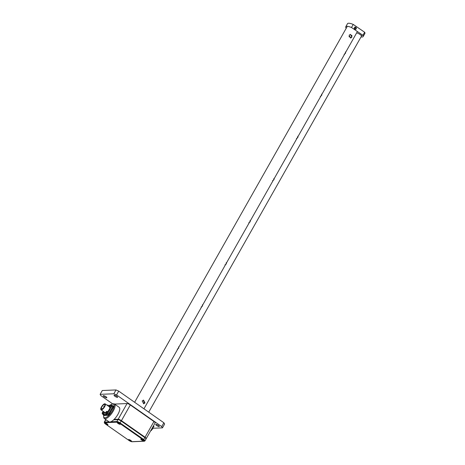 <?xml version="1.0" encoding="UTF-8"?>
<svg xmlns="http://www.w3.org/2000/svg" width="465" height="465" viewBox="0 0 465 465"><rect width="100%" height="100%" fill="white"/><g stroke="black" fill="none" stroke-linecap="round" stroke-linejoin="round"><path stroke-width="0.7" d="M143.435 403.73L144.336 402.946L143.284 400.167M351.255 37.584A4.877 1.197 29.5 0 1 348.948 36.625M144.964 402.923L143.743 403.754L142.185 400.975L143.58 400.127L144.964 402.923M350.476 38.043L351.511 37.229L352.028 35.735L350.186 34.445M351.871 37.212L350.651 38.049L349.093 35.264L350.488 34.422L351.871 37.212M351.947 35.741A5.15 1.261 -150.5 0 0 350.151 34.468M350.104 34.486A5.15 1.261 29.5 0 1 351.895 35.741M350.174 34.462A5.22 1.279 29.5 0 1 351.11 35.078A5.22 1.279 29.5 0 1 351.976 35.735M117.401 397.366A2.04 0.5 29.5 0 1 115.262 396.511A2.04 0.5 29.5 0 1 114.059 395.267A2.04 0.5 29.5 0 1 114.274 395.174A2.04 0.5 29.5 0 1 116.407 396.029A2.04 0.5 29.5 0 1 117.616 397.279A2.04 0.5 29.5 0 1 117.401 397.366M159.082 426.579A2.04 0.5 29.5 0 1 156.949 425.725A2.04 0.5 29.5 0 1 155.746 424.481A2.04 0.5 29.5 0 1 155.961 424.388A2.04 0.5 29.5 0 1 158.094 425.243A2.04 0.5 29.5 0 1 159.297 426.492A2.04 0.5 29.5 0 1 159.082 426.579M106.625 397.819A2.04 0.5 29.5 0 1 104.486 396.965A2.04 0.5 29.5 0 1 103.282 395.715A2.04 0.5 29.5 0 1 103.497 395.628A2.04 0.5 29.5 0 1 105.636 396.482A2.04 0.5 29.5 0 1 106.84 397.726A2.04 0.5 29.5 0 1 106.625 397.819M112.78 403.951L100.876 395.61L100.12 394.349L113.832 393.774L116.546 394.948L161.71 426.603L162.465 427.858L152.799 428.265M114.57 404.085A2.72 0.668 29.5 0 1 114.716 404.068L127.055 403.55A2.72 0.668 29.5 0 1 130.31 404.957L153.932 421.517A2.72 0.668 29.5 0 1 155.13 422.906L146.027 438.989A2.72 0.668 -150.5 0 0 144.836 437.6L121.214 421.04A2.72 0.668 -150.5 0 0 117.953 419.633L113.693 419.808L117.953 419.633A2.72 0.668 29.5 0 1 121.214 421.04L144.836 437.6A2.72 0.668 29.5 0 1 146.027 438.989L146.027 438.989A2.72 0.668 -150.5 0 0 144.836 437.6L121.214 421.04A2.72 0.668 -150.5 0 0 117.953 419.633L113.693 419.808M162.465 427.858L164.633 424.028L163.872 422.772L118.715 391.123L116 389.943L102.288 390.519L100.12 394.349M163.872 422.772L161.71 426.603M116.546 394.948L118.715 391.123M116 389.943L113.832 393.774M145.743 439.105A2.72 0.668 -150.5 0 0 146.027 438.989L146.248 438.605A2.72 0.668 29.5 0 0 145.051 437.216L153.932 421.517M106.595 420.11L105.613 420.151A2.72 0.668 -150.5 0 0 105.328 420.267A2.72 0.668 29.5 0 1 105.613 420.151L106.595 420.11L105.613 420.151A2.72 0.668 -150.5 0 0 105.328 420.267L105.543 419.883A2.72 0.668 29.5 0 1 105.828 419.767L106.09 419.756M105.061 422.97A1.75 0.43 -150.5 0 0 104.875 423.045A1.75 0.43 -150.5 0 0 105.904 424.115A1.75 0.43 -150.5 0 0 107.735 424.841A1.75 0.43 -150.5 0 0 107.921 424.766A1.75 0.43 -150.5 0 0 106.886 423.702A1.75 0.43 -150.5 0 0 105.061 422.97M128.683 439.524A1.75 0.43 -150.5 0 0 128.497 439.599A1.75 0.43 -150.5 0 0 129.526 440.669A1.75 0.43 -150.5 0 0 131.357 441.401A1.75 0.43 -150.5 0 0 131.543 441.32A1.75 0.43 -150.5 0 0 130.514 440.256A1.75 0.43 -150.5 0 0 128.683 439.524M117.401 422.452A1.75 0.43 -150.5 0 0 117.215 422.528A1.75 0.43 -150.5 0 0 118.25 423.598A1.75 0.43 -150.5 0 0 120.075 424.324A1.75 0.43 -150.5 0 0 120.261 424.249A1.75 0.43 -150.5 0 0 119.232 423.185A1.75 0.43 -150.5 0 0 117.401 422.452M141.023 439.007A1.75 0.43 -150.5 0 0 140.837 439.082A1.75 0.43 -150.5 0 0 141.872 440.152A1.75 0.43 -150.5 0 0 143.697 440.884A1.75 0.43 -150.5 0 0 143.883 440.803A1.75 0.43 -150.5 0 0 142.854 439.739A1.75 0.43 -150.5 0 0 141.023 439.007M103.625 416.448L103.712 417.274A8.852 3.145 -55 0 0 104.311 418.506A8.852 3.145 -55 0 0 113.21 411.101A8.852 3.145 -55 0 0 114.471 404.009A8.852 3.145 -55 0 0 113.105 403.87L112.297 404.073A8.167 2.906 125 0 1 112.396 410.746A8.167 2.906 125 0 1 106.927 417.012A8.167 2.906 125 0 1 103.625 416.448A8.167 2.906 125 0 1 103.689 415.239M104.311 418.506L109.002 421.796A8.852 3.145 -55 0 0 117.901 414.385A8.852 3.145 -55 0 0 119.156 407.299L114.471 404.009M110.682 404.858A8.167 2.906 125 0 1 112.297 404.073M104.108 415.501L108.63 415.228L113.495 406.776L113.588 406.23L113.105 405.922M112.873 405.852L112.972 406.41L108.107 414.861L103.579 415.036M109.74 407.247A3.633 1.29 125 0 1 109.013 409.828A3.633 1.29 125 0 1 107.572 411.769M105.532 412.943A3.633 1.29 125 0 1 105.357 412.868L100.981 409.805A3.633 1.29 125 0 1 101.498 406.892A3.633 1.29 125 0 1 105.148 403.853A3.633 1.29 125 0 1 104.637 406.765A3.633 1.29 125 0 1 100.981 409.805M104.265 406.776A2.767 0.982 125 0 1 101.957 409.124L102.283 408.549L101.568 409.142A2.767 0.982 125 0 1 101.48 409.095A2.767 0.982 125 0 1 101.87 406.881A2.767 0.982 125 0 1 104.654 404.562A2.767 0.982 125 0 1 104.265 406.776M102.283 408.549L102.596 408.77M111.24 405.253L111.902 405.224A1.133 0.401 125 0 1 112.013 405.253A1.133 0.401 125 0 1 111.85 406.16L107.735 413.437A1.133 0.401 125 0 1 106.706 414.414L102.986 414.571A1.133 0.401 125 0 1 102.875 414.542A1.133 0.401 125 0 1 102.864 413.995M103.712 415.082A1.133 0.401 -55 0 0 103.776 415.175A1.133 0.401 -55 0 0 103.887 415.204L107.607 415.047A1.133 0.401 -55 0 0 108.641 414.071L112.757 406.794A1.133 0.401 -55 0 0 112.919 405.881A1.133 0.401 -55 0 0 112.809 405.858M107.985 405.445A1.133 0.401 125 0 1 108.182 405.381L109.88 405.306M348.395 23.25A9.986 2.447 -150.5 0 0 347.5 23.68L345.768 26.743A9.986 2.447 29.5 0 1 346.663 26.313A9.986 2.447 29.5 0 1 351.499 27.493L353.237 24.43A9.986 2.447 -150.5 0 0 348.395 23.25M346.268 28.185L346.007 28.005A9.986 2.447 29.5 0 1 345.768 26.743M356.707 32.777L357.015 32.986A3.179 0.779 29.5 0 1 359.991 34.457A3.179 0.779 29.5 0 1 361.474 36.142M354.749 29.225A1.168 1.064 84.7 0 0 356.213 28.865A1.168 1.064 84.7 0 0 355.859 27.255A1.168 1.064 84.7 0 0 354.394 27.615A1.168 1.064 84.7 0 0 354.749 29.225M351.499 27.493L362.903 35.317A9.986 2.447 29.5 0 1 363.148 36.578A9.986 2.447 29.5 0 1 362.252 37.008A9.986 2.447 29.5 0 1 361.026 36.933M363.148 36.578L364.88 33.515A9.986 2.447 -150.5 0 0 364.641 32.248L353.237 24.43M362.903 35.317L364.641 32.248M345.402 52.022L345.542 53.283L344.1 54.318M321.565 94.145L321.71 95.406L320.269 96.441M297.734 136.268L297.873 137.53L296.438 138.564M273.902 178.391L274.042 179.653L272.6 180.687M250.071 220.515L250.211 221.776L248.769 222.811M226.24 262.638L226.379 263.899L224.938 264.934M202.409 304.761L202.548 306.022L201.107 307.057M178.572 346.884L178.717 348.146L177.275 349.18M114.099 419.413L114.698 418.791M106.642 413.85L106.857 413.96A1.064 0.378 -55 0 0 107.729 413.06A1.064 0.378 -55 0 0 107.88 412.205L107.793 412.147M106.2 413.792A1.25 0.442 -55 0 0 106.276 413.908A1.25 0.442 -55 0 0 107.525 412.862A1.25 0.442 -55 0 0 107.706 411.862L107.014 411.38A1.25 0.442 -55 0 0 106.956 411.356L105.776 413.437L106.258 413.78A1.25 0.442 125 0 1 106.119 413.786L106.165 413.716M106.119 413.786L105.636 413.443L106.915 411.426M107.438 411.694L107.06 411.426M105.776 413.437L105.776 413.443A1.25 0.442 -55 0 0 106.84 412.379A1.25 0.442 -55 0 0 107.014 411.38L106.95 411.356A1.244 0.442 -55 0 1 106.834 412.379A1.244 0.442 -55 0 1 105.776 413.437M105.497 413.246A1.25 0.442 -55 0 0 105.584 413.426A1.25 0.442 -55 0 0 105.636 413.449A1.244 0.442 -55 0 1 105.758 412.42A1.244 0.442 -55 0 1 106.816 411.362L106.822 411.362M110.286 407.363L110.472 407.468A1.064 0.378 125 0 0 111.408 406.55A1.064 0.378 125 0 0 111.565 405.695L111.472 405.637M108.142 405.776L108.235 405.835A1.064 0.378 125 0 1 108.304 406.067M103.311 413.99L103.526 414.1A1.064 0.378 -55 0 0 104.398 413.199A1.064 0.378 -55 0 0 104.549 412.345L104.462 412.286M108.118 405.933A1.25 0.442 -55 0 0 108.06 405.492L107.369 405.009A1.25 0.442 -55 0 0 107.31 404.986L107.153 405.259M107.793 405.323L107.409 405.056M107.31 404.986L107.369 405.009A1.25 0.442 -55 0 1 107.427 405.451A1.244 0.442 -55 0 0 107.305 404.986M109.88 407.282A1.25 0.442 -55 0 0 109.955 407.398A1.25 0.442 -55 0 0 111.211 406.352A1.25 0.442 -55 0 0 111.391 405.352L110.699 404.87A1.25 0.442 -55 0 0 110.641 404.846L109.455 406.927L109.943 407.27A1.25 0.442 125 0 1 109.804 407.276L109.845 407.206M109.804 407.276L109.322 406.933L110.594 404.916M111.123 405.184L110.74 404.916M109.455 406.927L109.461 406.933A1.25 0.442 -55 0 0 110.519 405.869A1.25 0.442 -55 0 0 110.699 404.87L110.635 404.846A1.244 0.442 -55 0 1 110.513 405.869A1.244 0.442 -55 0 1 109.455 406.927M102.87 413.931A1.25 0.442 -55 0 0 102.945 414.048A1.25 0.442 -55 0 0 104.201 413.001A1.25 0.442 -55 0 0 104.462 412.24M103.561 411.606L102.445 413.577L102.928 413.92A1.25 0.442 125 0 1 102.794 413.926L102.835 413.856M102.794 413.926L102.306 413.583L103.463 411.542M142.831 440.221L142.755 440.361A1.68 0.413 29.5 0 1 141.046 439.14A1.68 0.413 29.5 0 1 140.994 439.007M143.865 440.634A1.68 0.413 29.5 0 1 142.976 440.46L142.377 439.466M142.755 440.361L142.145 439.349M106.869 424.185L106.793 424.324A1.68 0.413 29.5 0 1 105.084 423.098A1.68 0.413 29.5 0 1 105.032 422.97M106.415 423.429L107.014 424.417A1.68 0.413 29.5 0 0 107.903 424.597M106.793 424.324L106.183 423.313M118.988 423.615L118.308 422.697M117.442 422.452L118.837 423.882A1.587 0.389 -150.5 0 1 117.372 422.766A1.587 0.389 -150.5 0 1 118.284 422.737L118.29 422.732A1.587 0.389 -150.5 0 0 117.36 422.604A1.587 0.389 -150.5 0 0 117.354 422.72M119.191 424.045L119.191 424.039A1.587 0.389 -150.5 0 0 120.104 424.016A1.587 0.389 -150.5 0 0 118.645 422.9L119.191 424.045L120.121 424.167A1.587 0.389 -150.5 0 0 120.109 424.01A1.587 0.389 -150.5 0 0 118.645 422.894L118.662 422.859M153.223 426.271A2.04 0.5 29.5 0 1 153.741 427.021A2.04 0.5 29.5 0 1 153.456 427.114A2.04 0.5 29.5 0 1 153.183 427.073M153.741 427.021L153.915 426.719A2.04 0.5 -150.5 0 0 153.398 425.963M153.125 426.446A1.476 0.36 29.5 0 1 153.247 426.742L153.142 426.922A1.587 0.389 -150.5 0 0 153.113 426.882A1.587 0.389 -150.5 0 0 152.973 426.713M152.491 428.265L153.095 426.893L152.723 428.16M152.962 426.736L153.183 427.039M152.183 428.108A2.04 0.5 29.5 0 1 152.7 428.864A2.04 0.5 -150.5 0 0 152.183 428.108M152.008 428.416A2.04 0.5 29.5 0 1 152.526 429.166L152.875 428.556A2.04 0.5 -150.5 0 0 152.357 427.806M152.526 429.166A2.04 0.5 29.5 0 1 152.247 429.259A2.04 0.5 29.5 0 1 151.974 429.218M151.916 428.591A1.476 0.36 29.5 0 1 152.032 428.887L151.933 429.067A1.587 0.389 -150.5 0 0 151.904 429.021A1.587 0.389 -150.5 0 0 151.764 428.858M151.09 430.549L151.137 429.956M150.823 430.514A1.587 0.389 -150.5 0 0 151.038 430.544A1.587 0.389 -150.5 0 0 151.276 430.41A1.587 0.389 -150.5 0 0 151.067 430.079M151.323 430.026L151.968 429.183L151.363 430.561M151.747 428.881L151.968 429.183M130.27 440.686L129.59 439.768M128.724 439.524L130.113 440.954A1.587 0.389 -150.5 0 1 128.654 439.838A1.587 0.389 -150.5 0 1 129.566 439.809L129.572 439.803A1.587 0.389 -150.5 0 0 128.642 439.675A1.587 0.389 -150.5 0 0 128.636 439.791M130.473 441.116L130.473 441.116A1.587 0.389 -150.5 0 0 131.386 441.087A1.587 0.389 -150.5 0 0 129.927 439.971L130.473 441.116L131.403 441.239A1.587 0.389 -150.5 0 0 131.392 441.082A1.587 0.389 -150.5 0 0 129.927 439.966L129.944 439.937M114.094 419.418L118.168 419.25A2.72 0.668 29.5 0 1 121.429 420.662L145.051 437.216M354.801 29.121L355.934 27.412A1.064 0.965 -92.5 0 1 354.801 29.121L354.725 29.121M354.528 27.575A1.064 0.965 -92.5 0 1 355.806 27.307L354.673 29.01A1.064 0.965 -92.5 0 1 354.528 27.575M121.429 420.662L130.31 404.957M118.168 419.25L127.055 403.55M105.346 423.9L129.038 440.506A2.267 0.558 -150.5 0 0 131.758 441.68L144.098 441.163A2.267 0.558 -150.5 0 0 143.342 439.902L143.755 439.512A2.72 0.668 29.5 0 1 144.946 440.901L146.027 438.989M110.786 421.801L116.872 421.546A2.72 0.668 29.5 0 1 120.133 422.958L143.755 439.512L144.836 437.6M121.214 421.04L119.72 423.348A2.267 0.558 -150.5 0 0 117 422.174L104.66 422.691A2.267 0.558 -150.5 0 0 105.416 423.946M117.953 419.633L116.872 421.546A0.453 0.407 87.6 0 0 117 422.174M129.038 440.506L105.375 423.935L104.241 422.185A2.72 0.668 29.5 0 1 104.532 422.063L109.124 421.871M105.613 420.151L104.532 422.063A0.453 0.407 87.6 0 0 104.66 422.691M131.758 441.68A0.453 0.407 87.6 0 0 131.99 441.75L128.974 440.454M144.098 441.163A0.453 0.407 87.6 0 0 144.33 441.233L131.99 441.75A0.453 0.407 87.6 0 0 132.066 441.738M144.946 440.901L144.33 441.233A0.453 0.407 87.6 0 0 144.406 441.221M143.342 439.902L119.72 423.348M108.944 414.815L108.421 414.449M104.212 415.576L103.689 415.21M107.804 415.036L108.328 415.402M112.972 406.41L113.495 406.776M107.607 415.047L106.706 414.414M108.641 414.071L107.735 413.437M103.887 415.204L102.986 414.571M112.757 406.794L111.85 406.16M109.182 406.736A1.25 0.442 -55 0 0 109.263 406.916A1.25 0.442 -55 0 0 109.322 406.939A1.244 0.442 -55 0 1 109.444 405.91A1.244 0.442 -55 0 1 110.496 404.852L109.263 406.916L109.955 407.398M103.765 411.752A1.244 0.442 -55 0 1 103.294 412.833A1.244 0.442 -55 0 1 102.445 413.577A1.25 0.442 -55 0 0 103.509 412.519A1.25 0.442 -55 0 0 103.771 411.757M102.166 413.385A1.25 0.442 -55 0 0 102.254 413.565A1.25 0.442 -55 0 0 102.306 413.588A1.244 0.442 -55 0 1 102.405 412.606A1.244 0.442 -55 0 1 103.433 411.519M357.405 31.544L143.958 408.811M347.024 26.848L134.623 402.272M105.753 419.517L104.241 422.185M113.588 406.23L113.071 405.864M104.148 415.559L103.625 415.193M104.102 407.049L103.672 406.753M104.329 406.66L103.933 406.381M109.176 406.677L105.148 403.853M103.776 415.175L102.875 414.542M112.919 405.881L112.013 405.253M362.212 34.84L148.73 412.159M106.276 413.908L105.584 413.426L106.816 411.362M102.945 414.048L102.254 413.565L103.486 411.502"/></g></svg>
